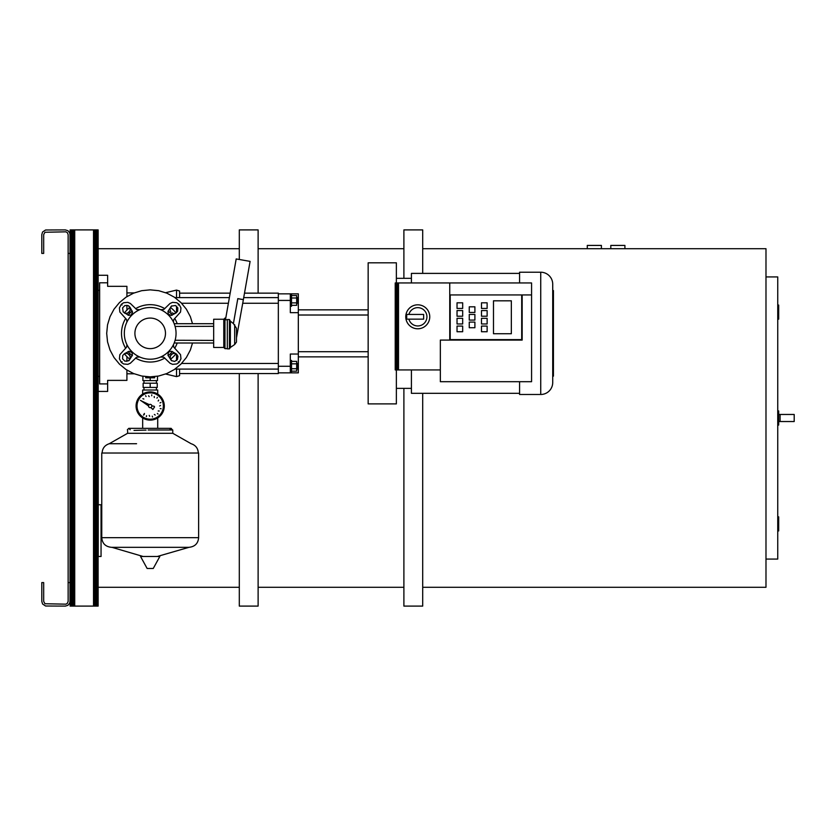 <?xml version="1.0" encoding="UTF-8"?>
<svg xmlns="http://www.w3.org/2000/svg" width="836" height="836" viewBox="0 0 836 836"><rect width="100%" height="100%" fill="white"/><g stroke="black" fill="none" stroke-linecap="round" stroke-linejoin="round"><path stroke-width="1.25" d="M156.405 380.62L156.405 383.201M143.98 383.201L143.98 380.62M143.98 387.434L143.98 390.025M156.405 390.025L156.405 387.434M157.711 394.08L157.711 390.025L142.663 390.025L142.663 394.08M142.663 417.948L142.663 428.345M157.711 428.345L157.711 417.948M164.295 406.014A14.107 14.107 0 0 0 150.187 391.906A14.107 14.107 0 0 0 136.08 406.014A14.107 14.107 0 0 0 150.187 420.121A14.107 14.107 0 0 0 164.295 406.014M137.02 406.014A13.167 13.167 0 0 0 150.187 419.181A13.167 13.167 0 0 0 163.354 406.014A13.167 13.167 0 0 0 150.187 392.847A13.167 13.167 0 0 0 137.02 406.014M148.547 406.014A1.641 1.641 0 0 0 150.187 407.654A1.641 1.641 0 0 0 151.839 406.014A1.641 1.641 0 0 0 150.187 404.363A1.641 1.641 0 0 0 148.547 406.014M151.828 405.826L154.273 406.317L154.514 406.996L152.883 409.483L150.856 407.519M148.547 405.909L141.232 400.841L149.289 404.634M160.522 405.47L159.613 405.982L160.522 405.47M158.662 400.078L158.171 400.998L158.662 400.078M154.232 396.483L154.305 397.539L154.232 396.483M148.578 395.794L149.184 396.651L148.578 395.794M142.872 398.688L143.876 399.023L142.872 398.688M159.237 411.019L158.192 410.978L159.237 411.019M155.203 415.053L154.336 414.457L155.203 415.053M149.654 416.338L149.226 415.377L149.654 416.338M144.262 414.478L143.499 415.084L144.409 413.444L144.262 414.478M157.429 397.361L156.917 398.155L157.429 397.361M151.755 394.843L151.734 395.783L151.755 394.843M146.342 416.61L146.561 415.691L146.342 416.61M160.92 402.513L160.052 402.91L160.92 402.513M152.549 417.039L152.246 416.14L152.549 417.039M158.035 414.113L157.367 413.444L158.035 414.113M161.139 408.731L160.198 408.605L161.139 408.731M140.417 400.381L141.284 400.757L140.417 400.381M145.6 395.71L146.081 396.525L145.6 395.71M150.198 387.434L157.241 387.434L157.241 383.201L150.198 383.201M143.144 387.434L150.187 387.434L150.187 383.201L143.144 383.201L143.144 387.434M145.725 376.419L145.725 377.799L154.66 377.799L154.66 376.419M192.51 343L190.378 350.002L186.365 357.526L180.952 364.109L174.358 369.522L166.834 373.546L158.683 376.022L150.198 376.858L141.702 376.022L142.904 376.137L142.904 380.62L157.481 380.62L157.481 376.137M150.198 377.799L150.198 380.62M146.039 430.101L134.021 430.425M148.171 429.997C121.554 430.759 121.554 430.759 148.171 429.997L172.759 429.997L172.759 433.288L127.615 433.288L109.244 443.728C104.772 445.222 102.389 448.326 102.107 453.028M136.571 443.717L109.244 443.728M101.762 537.673L101.762 453.028L198.623 453.028L198.623 537.673L101.762 537.673C102.264 543.473 105.482 546.681 111.397 547.319L188.988 547.319L157.241 556.494M159.833 556.483L140.552 556.483L147.136 568.48L153.249 568.48L159.833 556.483M134.909 333.355A15.278 15.278 0 0 0 150.187 348.633A15.278 15.278 0 0 0 165.476 333.355A15.278 15.278 0 0 0 150.187 318.077A15.278 15.278 0 0 0 134.909 333.355M98.23 391.426L107.635 391.426L107.635 383.912L99.641 383.912L99.641 282.798L107.635 282.798L107.635 286.33L126.915 286.33L126.915 296.707M99.641 376.388L98.23 376.388M98.23 290.322L99.641 290.322M107.635 282.798L107.635 275.274L98.23 275.274M126.915 373.796L134.377 373.796L141.702 376.022L133.551 373.546L126.027 369.522L119.433 364.109L114.02 357.526L110.007 350.002L107.531 341.84L106.694 333.355L107.531 324.87L110.007 316.708L114.02 309.184L119.433 302.601L126.027 297.188L133.551 293.164L141.702 290.688L150.187 289.852L158.683 290.688L166.834 293.164L174.358 297.188L180.952 302.601L186.365 309.184L190.378 316.708L192.51 323.71M134.377 292.913L126.915 292.913M181.496 303.259L228.385 303.259M242.733 303.259L278.336 303.259M278.336 297.616L243.704 297.616M229.388 297.616L174.881 297.616M174.881 369.094L278.336 369.094M278.336 363.451L181.496 363.451M165.455 373.964L176.521 376.618L179.583 375.677L179.583 369.094M179.583 297.616L179.583 291.032L176.521 290.092L165.455 292.746L158.683 290.688L150.187 289.852M179.583 373.567L278.336 373.567L278.336 372.856L290.322 372.856L278.336 372.856L278.336 293.854L290.322 293.854L290.322 312.664L298.327 312.664L298.327 372.856L290.322 372.856L290.322 366.272L278.336 366.272M278.336 293.854L278.336 293.143L244.499 293.143M230.172 293.143L179.583 293.143M290.322 372.145L291.503 372.145L291.503 360.4L290.322 360.4M298.327 356.867L368.154 356.867M368.154 309.842L298.327 309.842M290.322 306.31L291.503 306.31L291.503 294.565L290.322 294.565M396.368 282.944L396.368 262.817L368.154 262.817L368.154 403.892L396.368 403.892L396.368 369.94M601.397 248.71L601.397 245.418L587.29 245.418L587.29 248.71M624.91 248.71L624.91 245.418L610.803 245.418L610.803 248.71M297.376 369.094L297.376 363.451L297.376 369.094L296.675 369.094M396.368 388.374L411.416 388.374M411.416 278.336L396.368 278.336M297.376 303.259L297.376 297.616L297.376 303.259L296.675 303.259M765.985 268.084L765.985 276.361M765.985 559.075L777.741 559.075L777.741 276.925L765.985 276.925M411.416 369.94L411.416 393.317L519.574 393.317M519.574 273.393L411.416 273.393L411.416 282.944M777.741 516.836L778.682 516.836L778.682 530.944L777.741 530.944M777.741 305.056L778.682 305.056L778.682 319.164L777.741 319.164M777.741 410.946L778.682 410.946L778.682 425.054L777.741 425.054M124.365 353.764A32.917 32.917 0 0 0 129.893 359.271L130.228 356.638L129.078 354.474L126.905 353.315L124.951 353.409L127.699 353.555L129.988 355.843L130.228 358.289L128.598 360.849M171.746 360.818L170.147 358.289L170.387 355.843L172.686 353.555L175.466 353.419L173.48 353.315L171.307 354.464L170.147 356.638L170.492 359.271A32.917 32.917 0 0 0 176.02 353.764M519.574 381.697L519.574 394.487L540.735 394.487A11.986 11.986 0 0 0 552.721 382.491L552.721 376.148L553.432 376.148L553.432 290.562L552.721 290.562L552.721 284.219A11.986 11.986 0 0 0 540.735 272.222L519.574 272.222L519.574 282.944M429.756 316.802A11.986 11.986 0 0 0 417.76 304.816A11.986 11.986 0 0 0 405.773 316.802A11.986 11.986 0 0 0 417.76 328.788A11.986 11.986 0 0 0 429.756 316.802M408.898 319.153A9.175 9.175 0 0 0 426.935 316.802A9.175 9.175 0 0 0 408.898 314.451M177.211 323.71A28.685 28.685 0 0 0 174.714 318.464M172.341 315.13A28.685 28.685 0 0 0 168.161 311.002M164.796 308.662A28.685 28.685 0 0 0 135.589 308.662M132.224 311.002A28.685 28.685 0 0 0 128.044 315.13M125.672 318.464A28.685 28.685 0 0 0 125.672 348.246M176.051 333.355A25.864 25.864 0 0 0 150.187 307.491A25.864 25.864 0 0 0 124.324 333.355A25.864 25.864 0 0 0 150.187 359.219A25.864 25.864 0 0 0 176.051 333.355M223.787 347.462L213.671 347.462L213.671 319.248L223.787 319.248L223.787 347.462L224.968 348.633L224.968 318.077L223.787 319.248M227.319 319.791L225.469 319.791L236.201 258.941L250.1 261.386L243.36 299.601L237.8 298.619L233.401 323.595L230.37 321.139L230.37 347.462L229.43 348.873L227.319 348.873L227.319 319.53L229.43 319.53L229.43 348.873M234.665 324.692L234.665 344.526L236.483 342.049L236.483 337.838L243.37 299.654L237.811 298.671L233.411 323.616L236.483 328.255L236.483 342.049M230.37 321.139L229.43 319.53M236.483 337.838L236.483 333.355M213.671 326.301L175.111 326.448M213.671 340.409L175.111 340.262M122.589 358.843L124.94 361.194L128.984 360.609L132.433 355.237L132.057 352.614L129.214 351.224L124.47 353.691L122.725 355.519L122.589 358.843M139.706 357.003L136.581 357.223L130.343 363.252L127.783 364.35L123.665 363.974L121.345 362.437L122.066 361.716L121.345 362.437L119.412 358.78L119.851 354.663L126.56 347.201L126.957 344.714M177.399 359.605L177.953 356.324L176.615 354.171L171.84 351.35L169.823 351.413L168.329 352.614L167.952 355.237L171.401 360.609L174.619 361.413L177.399 359.605M173.428 344.714L173.825 347.201L180.534 354.663L180.973 358.78L179.04 362.437L178.319 361.716L179.04 362.437L176.72 363.974L172.603 364.35L170.042 363.252L163.804 357.223L160.679 357.003M124.94 305.516L122.589 307.867L123.174 311.912L128.545 315.36L131.168 314.984L132.558 312.141L130.092 307.397L128.263 305.652L124.94 305.516M126.957 321.996L126.56 319.509L119.851 312.047L119.412 307.93L121.345 304.273L122.066 304.994L121.345 304.273L123.665 302.736L127.783 302.36L130.343 303.458L136.581 309.487L139.706 309.707M177.796 307.867L175.445 305.516L171.401 306.101L167.952 311.473L168.329 314.096L171.171 315.485L175.915 313.019L177.66 311.191L177.796 307.867M160.679 309.707L163.804 309.487L170.042 303.458L172.603 302.36L176.72 302.736L179.04 304.273L178.319 304.994L179.04 304.273L180.973 307.93L180.534 312.047L173.825 319.509L173.428 321.996M213.671 323.71L174.191 323.71M213.671 343L174.191 343M128.044 351.58A28.685 28.685 0 0 0 132.224 355.708M135.589 358.048A28.685 28.685 0 0 0 164.796 358.048M168.161 355.708A28.685 28.685 0 0 0 172.341 351.58M174.714 348.246A28.685 28.685 0 0 0 177.211 343M124.365 312.946A32.917 32.917 0 0 1 129.893 307.439L130.238 310.072L129.078 312.246L126.905 313.395L124.919 313.291L127.699 313.155L129.998 310.867L130.238 308.421L128.639 305.892M175.132 313.395L174.306 313.479L175.132 313.395M173.48 313.395L174.306 313.479L173.48 313.395M171.944 312.769L172.686 313.155L171.944 312.769M170.784 311.598L170.398 310.867L170.784 311.598M170.157 310.072L170.074 309.247L170.157 310.072M170.157 308.421L170.074 309.247L170.157 308.421M171.788 305.861L170.492 307.439A32.917 32.917 0 0 1 176.02 312.946M511.339 300.814L493.48 300.814L493.48 333.731L511.339 333.731L511.339 300.814M487.127 302.81L481.484 302.81L481.484 308.453L487.127 308.453L487.127 302.81M462.674 318.328L457.031 318.328L457.031 323.971L462.674 323.971L462.674 318.328M462.674 302.81L457.031 302.81L457.031 308.453L462.674 308.453L462.674 302.81M474.9 322.09L469.257 322.09L469.257 327.733L474.9 327.733L474.9 322.09M474.9 314.451L469.257 314.451L469.257 320.094L474.9 320.094L474.9 314.451M474.9 306.812L469.257 306.812L469.257 312.455L474.9 312.455L474.9 306.812M462.674 310.574L457.031 310.574L457.031 316.217L462.674 316.217L462.674 310.574M462.674 326.092L457.031 326.092L457.031 331.735L462.674 331.735L462.674 326.092M487.127 326.092L481.484 326.092L481.484 331.735L487.127 331.735L487.127 326.092M487.127 310.574L481.484 310.574L481.484 316.217L487.127 316.217L487.127 310.574M487.127 318.328L481.484 318.328L481.484 323.971L487.127 323.971L487.127 318.328M423.643 314.451L423.643 319.153L406.714 319.153L406.714 314.451L423.643 314.451M521.695 294.941L450.207 294.941L450.207 339.615L521.695 339.615L521.695 294.941M522.166 340.085L522.166 294.941L531.571 294.941L531.571 381.697L440.342 381.697L440.342 340.085L522.166 340.085M531.571 294.941L531.571 282.944L395.219 282.944L395.219 369.94L395.376 282.944L395.355 369.94L396.452 369.94L396.452 282.944M449.747 340.085L449.747 282.944M396.452 369.94L398.5 369.94L398.5 282.944M398.5 369.94L440.342 369.94M398.04 369.94L398.04 282.944M397.612 369.94L397.612 282.944M397.225 369.94L397.225 282.944M396.912 369.94L396.912 282.944M396.672 369.94L396.672 282.944M396.515 369.94L396.515 282.944M129.601 306.896L129.078 306.248L129.601 306.896M171.307 306.258L170.784 306.896L171.307 306.258M552.721 284.219L552.721 382.491M780.092 421.532L780.092 414.468L794.2 414.468L794.2 421.532L778.682 421.532M780.092 414.468L778.682 414.468M173.794 356.303L173.136 356.951M173.136 309.759L173.794 310.407M126.591 310.407L127.25 309.759M127.25 356.951L126.591 356.303M422.702 248.71L765.985 248.71L765.985 587.29L422.702 587.29M291.503 305.328L296.675 305.328L296.675 295.547L291.503 295.547M291.503 371.163L296.675 371.163L296.675 361.382L291.503 361.382M291.503 297.992L296.675 297.992M291.503 302.883L296.675 302.883M291.503 363.827L296.675 363.827M291.503 368.718L296.675 368.718M403.892 278.336L403.892 229.9L422.702 229.9L422.702 273.393M422.702 393.317L422.702 606.1L403.892 606.1L403.892 388.374M290.322 293.854L298.327 293.854L298.327 312.664M368.154 315.015L298.327 315.015M368.154 351.695L298.327 351.695M298.327 354.046L290.322 354.046L290.322 366.272M403.892 248.71L258.115 248.71M403.892 587.29L258.115 587.29M176.521 290.092L176.521 297.616M176.521 306.164L176.521 312.601M176.521 354.109L176.521 360.546M176.521 369.094L176.521 376.618M239.305 259.484L239.305 229.9L258.115 229.9L258.115 293.143M258.115 373.567L258.115 606.1L239.305 606.1L239.305 373.567M126.915 370.003L126.915 380.38L107.635 380.38L107.635 383.912M126.915 356.815L126.915 361.424M126.915 305.286L126.915 309.895M239.305 248.71L98.23 248.71M239.305 587.29L98.23 587.29M101.051 504.756L101.051 556.483L98.23 556.483L98.23 504.756L101.051 504.756M68.134 582.587L70.015 582.587L70.015 601.397L69.66 603.195L67.925 605.306L65.312 606.1L45.583 606.006L42.594 604.01L41.8 601.397L41.8 582.587L43.681 582.587L43.681 601.397L44.935 603.738L65.866 604.167L67.308 603.393L68.134 601.397L68.134 234.602L67.308 232.607L65.866 231.833L44.935 232.262L43.681 234.602L43.681 253.412L41.8 253.412L41.8 234.602L42.594 231.99L45.583 229.994L65.312 229.9L67.925 230.694L69.66 232.805L70.015 234.602L70.015 253.412L68.134 253.412M98.23 556.483L97.875 229.9L98.136 606.1M98.136 229.9L98.23 504.756M97.875 229.9L97.875 606.1M97.436 229.9L96.851 229.9L96.851 606.1L97.436 606.1M96.851 229.9L96.14 229.9L96.14 606.1L96.851 606.1M96.14 229.9L95.325 229.9L95.325 606.1L96.14 606.1M95.325 229.9L94.447 229.9L94.447 606.1L95.325 606.1M94.447 229.9L93.527 229.9L93.527 606.1L94.447 606.1M93.527 229.9L74.718 229.9L74.718 606.1L93.527 606.1M74.718 229.9L73.798 229.9L73.798 606.1L74.718 606.1M73.798 229.9L72.92 229.9L72.92 606.1L73.798 606.1M72.92 229.9L72.105 229.9L72.105 606.1L72.92 606.1M72.105 229.9L71.394 229.9L71.394 606.1L72.105 606.1M71.394 229.9L70.809 229.9L70.809 606.1L71.394 606.1M70.809 229.9L70.809 606.1M70.015 601.397L70.37 606.1M70.015 253.412L70.015 582.587M70.37 229.9L70.109 606.1M70.109 229.9L70.015 234.602M540.735 272.222L540.735 394.487M290.322 300.438L278.336 300.438M172.509 429.997L171.119 428.345L128.796 428.345L127.385 429.756L127.626 430.54M172.759 433.288L191.099 443.707C195.624 445.18 198.027 448.284 198.32 453.028M169.708 429.756L171.119 428.345M198.623 537.673C198.122 543.473 194.903 546.681 188.988 547.319M143.134 556.494L111.846 547.308M130.207 429.756L128.796 428.345M127.615 433.288L127.615 430.54M297.376 363.451L296.675 363.451M297.376 297.616L296.675 297.616M225.772 318.077L224.968 318.077M234.665 344.526L230.37 347.462M227.319 348.633L224.968 348.633"/></g></svg>
